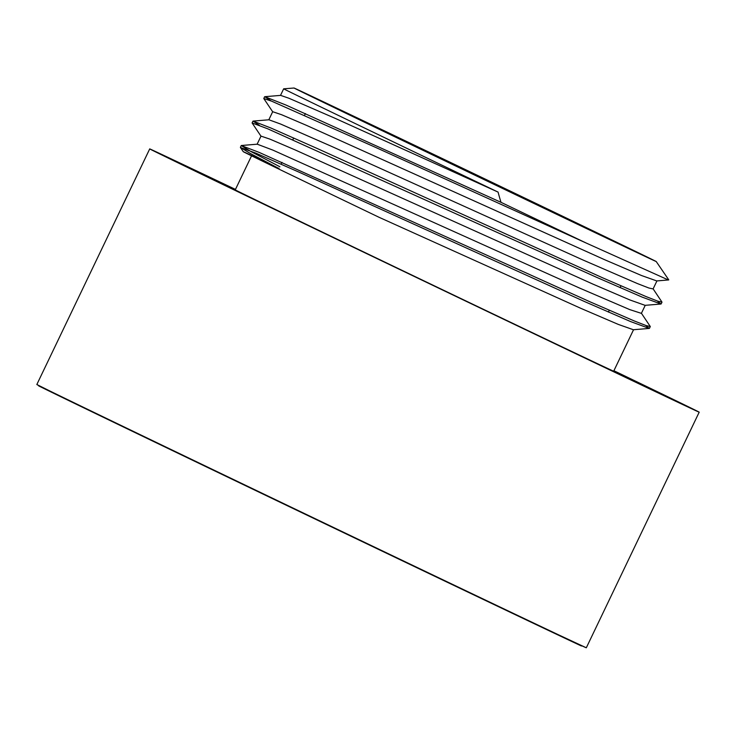 <?xml version="1.0" encoding="UTF-8"?>
<svg xmlns="http://www.w3.org/2000/svg" width="736" height="736" viewBox="0 0 736 736"><rect width="100%" height="100%" fill="white"/><g stroke="black" fill="none" stroke-linecap="round" stroke-linejoin="round"><path stroke-width="1.1" d="M251.611 155.71A209.815 0.497 -154.4 0 1 279.045 168.572M279.073 168.516A223.542 0.534 25.6 0 0 277.454 167.744L243.285 151.699L240.433 147.494L250.571 153.603L277.454 167.744C202.934 132.342 256.643 158.553 379.022 217.276L581.21 308.504L618.258 324.392L633.374 329.737L649.235 328.431L630.697 321.614L584.798 301.668L299.442 172.344L256.018 153.208L240.433 147.494M607.43 238.519A200.79 0.478 25.6 0 0 656.218 261.538A200.79 0.478 25.6 0 0 475.336 174.349A200.79 0.478 25.6 0 0 294.05 88.016A200.79 0.478 25.6 0 0 408.222 143.216A200.79 0.478 25.6 0 0 607.43 238.519M656.218 261.538L668.748 279.836L667.81 279.726L586.261 243.064A223.542 0.534 -154.4 0 1 501.014 202.326A425.712 194.709 -144.3 0 1 498.079 192.096A209.815 0.497 -154.4 0 1 283.664 88.817L280.508 95.395M501.014 202.326L285.789 104.972L264.785 96.692L271.106 100.952M653.025 288.724L661.995 302.137L657.763 301.153L646.116 296.608L602.333 277.684L316.36 148.111L270.922 128.018L253.074 121.1L259.412 125.35M641.323 313.122L650.293 326.536L646.079 325.56L634.423 321.016L590.64 302.091L259.21 152.416L241.242 145.562L250.93 151.533L279.901 166.778M241.371 145.507L257.232 144.192L272.955 150.144L579.324 287.96L629.676 309.58L641.378 313.361L645.242 305.32M253.074 121.1L268.944 119.784L280.683 124.071L331.246 146.225L582.976 259.992L637.431 283.581L648.904 288.024L653.099 288.926M264.785 96.692L280.646 95.386L288.972 98.265L335.276 118.395L498.079 192.096M586.252 243.064L374.854 147.053L271.731 101.2L263.792 98.541L272.743 111.863M657.322 300.996L660.937 304.023L642.316 297.178L596.399 277.224L267.72 128.8L252.098 122.949L261.05 136.28M645.638 325.404L649.235 328.431M668.702 279.938L656.751 280.931L641.562 275.54L604.596 259.688L306.489 125.359L281.575 114.706L272.706 111.716M660.937 304.023L645.076 305.339L629.915 299.966L592.894 284.096L294.805 149.776L269.873 139.104L261.013 136.123L257.131 144.201M613.907 370.723A304.649 0.727 -154.4 0 1 699.2 412.169A304.649 0.727 -154.4 0 1 625.177 377.255A304.649 0.727 -154.4 0 1 323.472 232.907A304.649 0.727 -154.4 0 1 149.721 148.902A304.649 0.727 -154.4 0 1 235.465 189.41M596.979 233.487L308.356 94.87L475.327 174.377L629.4 248.501L596.979 233.487M633.549 329.728L613.677 371.202A209.815 0.497 -154.4 0 1 562.7 347.153A209.815 0.497 -154.4 0 1 354.908 247.728A209.815 0.497 -154.4 0 1 235.244 189.879L251.556 155.83M699.2 412.169L586.316 647.781A304.649 0.727 -154.4 0 1 512.293 612.867A304.649 0.727 -154.4 0 1 210.588 468.51A304.649 0.727 -154.4 0 1 36.837 384.514L81.825 406.907L511.906 613.079A304.29 0.727 25.6 0 0 581.44 645.987M38.714 385.903A304.29 0.727 25.6 0 0 225.106 475.879A304.29 0.727 25.6 0 0 511.897 613.07L586.316 647.781M294.05 88.016L283.664 88.817M264.638 96.747L263.782 98.541M252.945 121.155L252.089 122.949M241.252 145.562L240.396 147.347M661.977 302.165L661.14 303.922M650.302 326.536L649.437 328.33M149.721 148.902L36.837 384.514M305.394 113.574L304.529 115.368M293.701 137.982L292.836 139.776M282.008 162.389L281.143 164.183M620.963 285.881L620.108 287.666M609.27 310.279L608.414 312.073M272.697 111.706L268.815 119.802M656.935 280.913L653.08 288.963"/></g></svg>
